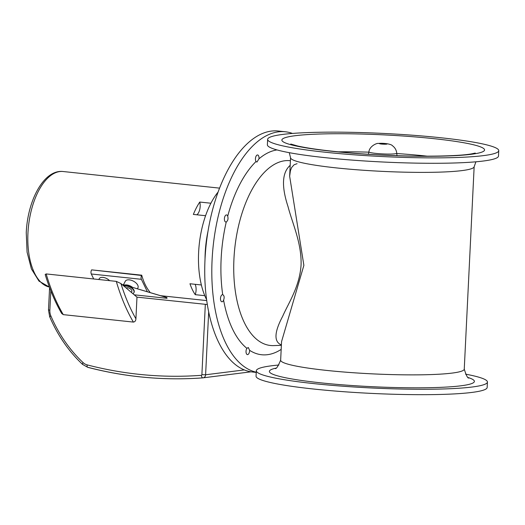<?xml version="1.0" encoding="UTF-8"?>
<svg xmlns="http://www.w3.org/2000/svg" width="525" height="525" viewBox="0 0 525 525"><rect width="100%" height="100%" fill="white"/><g stroke="black" fill="none" stroke-linecap="round" stroke-linejoin="round"><path stroke-width="0.79" d="M160.571 295.687L206.758 300.589M207.355 304.52L136.979 297.137L135.916 318.773C135.824 320.729 134.977 321.838 133.389 322.088L63.269 314.639L61.668 313.445C55.132 302.216 49.639 289.236 45.189 274.496L46.167 273.925L116.287 281.374A204.245 100.577 96.1 0 0 133.389 322.088M166.976 298.298L166.937 297.57L166.976 298.298L134.243 294.82M135.916 318.773A201.521 99.232 -83.9 0 1 120.934 283.559L116.287 281.374M120.934 283.559L136.979 297.137M204.789 295.68L195.234 294.669A58.209 28.665 -83.9 0 1 189.965 283.756L201.37 284.97M205.57 215.716L193.357 214.423A58.209 28.665 -83.9 0 1 199.762 202.046L210.906 203.227M147.4 291.782L141.376 279.307A2.723 1.339 -83.9 0 1 141.566 275.481L91.632 269.87L141.717 275.185A58.209 28.665 96.1 0 0 149.842 291.998L149.684 292.294A2.723 1.339 -83.9 0 1 149.605 292.432M123.355 285.607L124.464 285.587L124.418 285.121A1.024 0.847 44 0 1 124.569 285.147L125.318 285.62A0.853 0.459 -152.6 0 0 126.072 285.843A5.788 3.13 27.4 0 1 127.404 285.908L124.622 285.022A7.12 3.852 27.4 0 1 126.709 284.944A7.12 3.852 27.4 0 1 132.622 287.398L166.911 297.623M129.78 286.617A5.788 3.13 27.4 0 1 134.085 292.34A5.788 3.13 27.4 0 1 133.993 292.504M127.431 285.856A5.788 3.13 27.4 0 1 129.806 286.565M126.184 288.002A3.406 1.837 27.4 0 1 130.102 288.652A3.406 1.837 27.4 0 1 131.801 291.578L131.375 292.399M206.647 299.755A68.079 33.528 -83.9 0 1 198.627 252.315A68.079 33.528 -83.9 0 1 218.065 192.071M123.513 284.694L125.285 281.269A7.12 3.852 27.4 0 1 129.34 279.858A7.12 3.852 27.4 0 1 136.067 282.995A7.12 3.852 27.4 0 1 137.931 287.818L137.412 288.816M98.825 279.517L99.251 278.703A6.582 3.557 27.4 0 1 102.998 277.397A6.582 3.557 27.4 0 1 109.581 280.658M91.481 270.165A2.723 1.339 96.1 0 0 91.291 273.991L93.699 278.972M196.895 214.797A8.512 4.193 96.1 0 0 199.762 202.046M195.234 294.669A8.512 4.193 96.1 0 0 195.129 284.307M166.937 297.57L132.622 287.398M123.953 286.112L124.464 285.587A0.512 0.427 -136 0 1 124.701 285.672L125.147 285.954A0.853 0.459 -152.6 0 0 125.902 286.178A5.788 3.13 27.4 0 1 131.952 288.363A5.788 3.13 27.4 0 1 133.914 292.674A5.788 3.13 27.4 0 1 132.805 293.606M124.418 285.121L123.047 285.351M123.46 285.495L123.421 285.029M123.139 285.318L123.067 284.622L127.404 285.908M124.622 285.022L123.067 284.622M205.026 259.199A69.103 34.027 -83.9 0 1 207.972 231.4M290.181 165.329C282.069 172.495 281.348 186.25 288.022 206.594C292.32 223.23 301.777 243.167 301.068 265.007C299.637 286.762 288.461 303.037 282.667 316.299C274.214 332.266 273.787 341.814 281.393 344.932M275.133 368.504L275.133 368.504C276.163 369.252 278.007 366.457 280.658 360.098A91.908 9.194 2.8 0 0 280.652 360.163L281.558 341.617L303.877 265.361L289.649 176.236L290.555 157.71M280.652 360.163A91.908 9.194 2.8 0 0 372.002 373.839A91.908 9.194 2.8 0 0 464.251 369.147A91.908 9.194 2.8 0 0 464.251 369.075C466.272 375.664 467.834 378.63 468.93 377.98L468.93 377.98M290.555 157.677A91.908 9.194 2.8 0 0 290.555 157.743A91.908 9.194 2.8 0 0 381.905 171.347A91.908 9.194 2.8 0 0 474.154 166.72A91.908 9.194 2.8 0 0 474.154 166.655M258.963 158.826L256.922 162.087L256.023 161.51A3.577 1.759 -83.9 0 1 255.629 157.428A3.577 1.759 -83.9 0 1 257.598 154.967A3.577 1.759 -83.9 0 1 258.963 158.826A103.051 50.741 -83.9 0 1 277.036 149.927M227.712 216.175C228.388 218.853 227.909 220.776 226.268 221.95A3.577 1.759 -83.9 0 1 225.796 222.023A3.577 1.759 -83.9 0 1 224.424 218.282A3.577 1.759 -83.9 0 1 226.551 214.915A3.577 1.759 -83.9 0 1 227.712 216.175A103.051 50.741 -83.9 0 1 256.023 161.51M222.712 294.669C224.254 295.516 224.549 297.34 223.604 300.149A3.577 1.759 -83.9 0 1 221.898 301.77A3.577 1.759 -83.9 0 1 220.526 298.029A3.577 1.759 -83.9 0 1 222.652 294.663A3.577 1.759 -83.9 0 1 222.712 294.669A103.051 50.741 -83.9 0 1 226.268 221.95M246.888 348.331L248.299 347.511L249.598 350.306A3.577 1.759 -83.9 0 1 247.433 354.605A3.577 1.759 -83.9 0 1 246.041 352.183A3.577 1.759 -83.9 0 1 246.888 348.331A103.051 50.741 -83.9 0 1 223.604 300.149M256.252 372.205A121.183 59.673 -83.9 0 1 212.842 249.368A121.183 59.673 -83.9 0 1 278.408 131.841A121.183 59.673 -83.9 0 1 285.311 131.768A121.183 59.673 -83.9 0 1 292.464 133.435M256.239 372.415L252.65 372.035A121.183 59.673 -83.9 0 1 205.465 252.171A121.183 59.673 -83.9 0 1 271.34 131.093A121.183 59.673 -83.9 0 1 278.243 131.014L285.311 131.768M278.887 365.019A115.69 11.576 2.8 0 0 256.325 370.748L256.056 376.163A115.69 11.576 2.8 0 0 371.05 393.376A115.69 11.576 2.8 0 0 487.167 387.47L487.43 382.056A115.69 11.576 2.8 0 0 465.537 374.148M275.75 368.176A102.644 10.27 2.8 0 0 371.378 386.656A102.644 10.27 2.8 0 0 468.352 377.593M256.325 370.748A115.69 11.576 2.8 0 0 371.313 387.962A115.69 11.576 2.8 0 0 487.43 382.056M440.875 137.76A115.69 11.576 2.8 0 0 267.638 139.355A115.69 11.576 2.8 0 0 382.627 156.568A115.69 11.576 2.8 0 0 498.75 150.655A115.69 11.576 2.8 0 0 440.875 137.76M267.638 139.355L267.376 144.769A115.69 11.576 2.8 0 0 382.364 161.982A115.69 11.576 2.8 0 0 498.488 156.069L498.75 150.655M48.858 309.914L49.855 310.334L50.813 290.791M50.078 316.785A2.723 0.427 -23.1 0 1 49.685 316.733A2.723 0.427 -23.1 0 1 50.833 315.833A10.894 9.417 82.8 0 1 49.855 310.334M82.976 364.508A2.723 0.945 -46.7 0 1 82.563 364.409A2.723 0.945 -46.7 0 1 83.075 362.598A133.442 115.369 82.8 0 1 50.833 315.833M202.886 377.862A462.958 400.267 -97.2 0 1 88.056 367.362A2.723 1.293 -75.5 0 1 87.806 367.349A2.723 1.293 -75.5 0 1 87.137 364.882A10.894 9.417 82.8 0 1 83.075 362.598M251.042 371.818L203.083 377.842A3.406 2.94 -97.2 0 1 202.958 377.856A2.723 1.365 -94.3 0 1 202.919 377.856A2.723 1.365 -94.3 0 1 201.364 375.316A460.235 397.911 82.8 0 1 87.137 364.882M49.586 287.7L48.49 310.032L49.685 316.733C57.645 335.291 68.598 351.186 82.563 364.409L87.806 367.349C125.934 377.199 164.305 380.704 202.919 377.856L203.083 377.842A3.406 2.94 -97.2 0 0 205.603 374.778L201.889 374.699A0.682 0.591 82.8 0 1 201.364 375.316M205.327 304.395L201.889 374.699M244.342 369.908L205.603 374.778L208.688 311.758M203.214 377.823L251.029 371.812M63.269 314.639A204.245 100.577 -83.9 0 1 46.167 273.925M49.389 287.057A58.209 28.665 -83.9 0 1 27.95 233.048A58.209 28.665 -83.9 0 1 63.118 171.518L219.542 188.127M91.291 273.991L141.376 279.307M124.13 286.263L124.701 285.672M125.318 285.62L125.147 285.954M126.072 285.843L125.902 286.178M427.35 156.188A85.103 8.512 2.8 0 0 424.83 155.912A85.103 8.512 2.8 0 0 396.788 153.543M368.832 152.171A85.103 8.512 2.8 0 0 338.159 151.823M281.38 345.325L273.676 345.601A92.918 45.754 -83.9 0 1 234.058 256.843A92.918 45.754 -83.9 0 1 284.786 160.755A92.918 45.754 -83.9 0 1 290.404 160.735M281.177 349.394A103.051 50.741 -83.9 0 1 249.598 350.306M433.768 138.653A101.443 10.146 2.8 0 0 281.873 140.109A101.443 10.146 2.8 0 0 433.939 156.26A101.443 10.146 2.8 0 0 433.768 138.653M379.936 143.437A3.833 0.381 -177.2 0 1 385.166 143.548A3.833 0.381 -177.2 0 1 386.571 144.139A3.833 0.381 -177.2 0 1 381.347 144.027A3.833 0.381 -177.2 0 1 379.936 143.437M396.756 153.188C396.408 150.084 394.984 147.61 392.483 145.76C391.276 144.001 383.854 142.905 378.171 143.45C376.943 142.984 369.482 146.127 368.904 151.823A13.945 1.398 2.8 0 0 375.874 153.398A13.945 1.398 2.8 0 0 389.852 154.074A13.945 1.398 2.8 0 0 396.756 153.188L396.979 155.656M49.396 287.07L38.975 281.092L31.415 268.918L27.077 252.151L26.25 232.673C27.615 200.163 44.034 169.253 63.118 171.518M134.085 292.34L133.914 292.674M297.078 163.682L294.079 164.771L291.611 167.554L290.404 170.769L289.649 176.236M464.251 369.147L474.154 166.688M290.778 144.034L297.688 146.009C311.371 149.041 332.305 151.613 360.485 153.72C404.86 157.093 456.448 156.824 471.982 153.792L475.263 153.057M289.275 152.67L290.555 157.743M475.919 161.798L474.154 166.72M368.904 151.823L368.432 154.258"/></g></svg>
